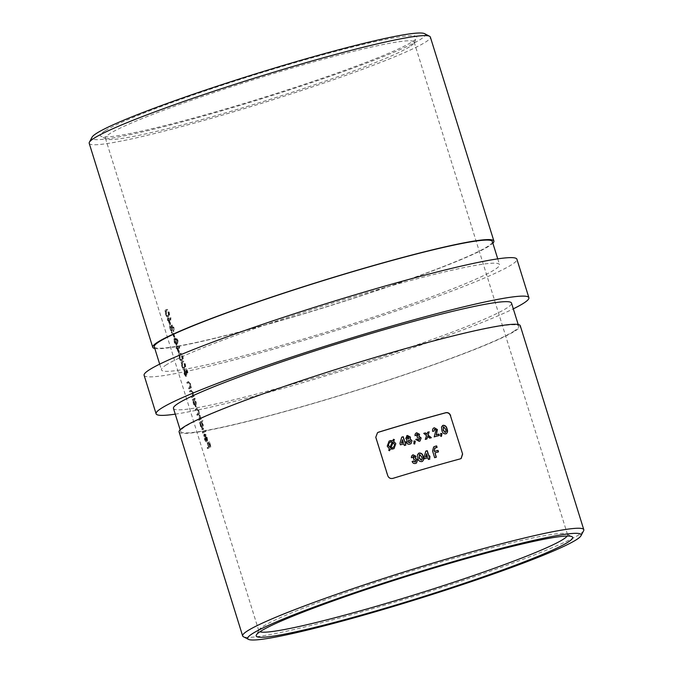 <?xml version="1.0" encoding="UTF-8"?>
<svg xmlns="http://www.w3.org/2000/svg" width="673" height="673" viewBox="0 0 673 673"><rect width="100%" height="100%" fill="white"/><g stroke="black" fill="none" stroke-linecap="round" stroke-linejoin="round"><path stroke-width="0.5" stroke-dasharray="3.37 2.52" d="M567.213 536.045A161.68 11.845 162.7 0 0 567.583 534.741A161.68 11.845 162.7 0 0 566.91 534.042A161.68 11.845 162.7 0 0 424.899 566.843A161.68 11.845 162.7 0 0 263.53 626.126A161.68 11.845 162.7 0 0 259.012 629.936A161.68 11.845 162.7 0 0 258.853 630.895A161.68 11.845 162.7 0 0 259.904 631.762M583.617 530.753A178.656 13.081 -17.3 0 1 578.629 534.959A178.656 13.081 -17.3 0 1 400.317 600.476A178.656 13.081 -17.3 0 1 243.39 636.717M105.148 130.722A165.718 12.139 162.7 0 0 101.051 136.333A165.718 12.139 162.7 0 0 246.612 102.708A165.718 12.139 162.7 0 0 412.011 41.936A165.718 12.139 162.7 0 0 416.646 38.033A165.718 12.139 162.7 0 0 282.105 66.476A165.718 12.139 162.7 0 0 105.148 130.722M409.47 46.874A161.68 11.845 -17.3 0 1 248.101 106.157A161.68 11.845 -17.3 0 1 106.09 138.958A161.68 11.845 -17.3 0 1 105.417 138.259A161.68 11.845 -17.3 0 1 110.086 133.49A161.68 11.845 -17.3 0 1 277.108 72.499A161.68 11.845 -17.3 0 1 414.147 42.105A161.68 11.845 -17.3 0 1 413.988 43.064A161.68 11.845 -17.3 0 1 409.47 46.874M424.562 33.65A174.61 12.787 -17.3 0 1 420.246 39.556A174.61 12.787 -17.3 0 1 233.792 107.251A174.61 12.787 -17.3 0 1 92.041 137.216M89.206 143.307A178.656 13.081 162.7 0 0 240.631 109.724A178.656 13.081 162.7 0 0 425.185 42.323A178.656 13.081 162.7 0 0 430.35 37.057M154.807 348.488A178.656 13.081 162.7 0 0 315.612 310.236A178.656 13.081 162.7 0 0 488.724 246.31A178.656 13.081 162.7 0 0 492.863 243.197M154.285 346.814A177.041 12.964 162.7 0 0 304.339 313.525A177.041 12.964 162.7 0 0 487.227 246.739A177.041 12.964 162.7 0 0 492.342 241.514M166.593 364.682A177.041 12.964 162.7 0 0 161.478 369.906A177.041 12.964 162.7 0 0 311.532 336.626A177.041 12.964 162.7 0 0 494.419 269.831A177.041 12.964 162.7 0 0 499.534 264.607A177.041 12.964 162.7 0 0 349.48 297.887A177.041 12.964 162.7 0 0 166.593 364.682M179.111 431.965A178.656 13.081 162.7 0 0 330.544 398.382A178.656 13.081 162.7 0 0 515.097 330.981A178.656 13.081 162.7 0 0 520.263 325.707M513.6 331.41A177.041 12.964 162.7 0 0 518.715 326.186A177.041 12.964 162.7 0 0 368.661 359.475A177.041 12.964 162.7 0 0 185.773 426.261A177.041 12.964 162.7 0 0 180.658 431.486A177.041 12.964 162.7 0 0 330.712 398.206A177.041 12.964 162.7 0 0 513.6 331.41M173.466 408.393A177.041 12.964 162.7 0 0 323.52 375.113A177.041 12.964 162.7 0 0 506.407 308.318A177.041 12.964 162.7 0 0 511.522 303.094M144.115 375.315A195.229 14.301 162.7 0 0 309.58 338.612A195.229 14.301 162.7 0 0 511.261 264.96A195.229 14.301 162.7 0 0 516.898 259.198M208.176 448.411L207.89 447.503A161.68 11.845 -17.3 0 1 209.194 446.712L207.932 442.666A161.68 11.845 -17.3 0 1 208.226 442.498L209.48 446.544A161.68 11.845 -17.3 0 1 210.405 446.014L209.143 441.968A161.68 11.845 -17.3 0 1 209.463 441.791L211.011 446.746A161.68 11.845 162.7 0 0 208.176 448.411L207.427 448.63A162.487 11.904 -17.3 0 1 210.262 446.965L211.011 446.746M204.146 434.194L206.098 440.899L204.542 438.611L203.726 434.884L204.281 438.645C205.038 440.933 205.753 441.976 206.426 441.782L206.855 440.521L206.35 437.383L204.987 434.623L204.028 434.236L205.736 434.413L207.099 437.164L207.604 440.302L207.175 441.564L205.4 439.494L204.474 434.665L205.29 438.401L206.847 440.68L204.895 433.976L204.146 434.186M203.339 432.882L203.053 431.965A161.68 11.845 -17.3 0 1 205.963 430.257L206.249 431.166A161.68 11.845 162.7 0 0 203.339 432.882L202.59 433.092A162.487 11.904 -17.3 0 1 205.501 431.385L206.249 431.166M201.597 427.296L200.655 423.014A161.68 11.845 162.7 0 0 200.327 423.216L200.041 422.308A161.68 11.845 -17.3 0 1 202.96 420.591L203.246 421.508A161.68 11.845 162.7 0 0 201.917 422.257L203.313 425.008L203.448 429.551L202.598 429.803L203.448 429.551L201.597 427.296M195.187 409.335L195.473 410.252A162.487 11.904 -17.3 0 1 196.516 409.613L197.803 410.942L197.517 413.971A162.487 11.904 162.7 0 0 196.777 414.425L197.063 415.342A162.487 11.904 -17.3 0 1 198.039 414.745L199.385 416.04L199.166 419.027A162.487 11.904 162.7 0 0 198.358 419.515L198.644 420.432A162.487 11.904 -17.3 0 1 200.647 419.237L200.369 418.32A162.487 11.904 162.7 0 0 199.99 418.539L198.013 410.631C197.332 408.822 196.735 408.175 196.23 408.696L196.979 408.486C197.483 407.956 198.072 408.604 198.762 410.421L200.739 418.32A161.68 11.845 -17.3 0 1 201.118 418.101L201.395 419.018A161.68 11.845 162.7 0 0 199.393 420.213L199.107 419.304A161.68 11.845 -17.3 0 1 199.906 418.808L200.133 415.83L198.787 414.526A161.68 11.845 162.7 0 0 197.812 415.123L197.526 414.206A161.68 11.845 -17.3 0 1 198.266 413.752L198.552 410.732L197.265 409.394A161.68 11.845 162.7 0 0 196.222 410.034L195.936 409.117A161.68 11.845 -17.3 0 1 196.979 408.486L196.23 408.696A162.487 11.904 162.7 0 0 195.187 409.335L195.936 409.117M194.48 404.448L193.538 400.174A161.68 11.845 162.7 0 0 193.21 400.368L192.932 399.459A161.68 11.845 -17.3 0 1 194.934 398.256L195.22 399.173A161.68 11.845 162.7 0 0 194.825 399.4L196.196 402.16L196.331 406.702L195.481 406.963L196.331 406.702L194.48 404.448M189.5 391.055L189.778 391.972A162.487 11.904 -17.3 0 1 190.678 391.417L191.174 391.257L192.192 392.931L192.419 395.791L191.931 396.246A162.487 11.904 162.7 0 0 191.241 396.675L191.527 397.583A162.487 11.904 -17.3 0 1 193.53 396.389L193.252 395.472A162.487 11.904 162.7 0 0 192.865 395.699L192.402 392.62C191.662 390.634 191.023 389.911 190.476 390.458L191.225 390.239C191.771 389.692 192.411 390.416 193.151 392.401L193.614 395.48A161.68 11.845 -17.3 0 1 194.001 395.253L194.287 396.17A161.68 11.845 162.7 0 0 192.276 397.364L191.99 396.456A161.68 11.845 -17.3 0 1 192.68 396.035L193.168 395.573L192.941 392.712L191.923 391.038L191.426 391.206A161.68 11.845 162.7 0 0 190.526 391.753L190.249 390.845A161.68 11.845 -17.3 0 1 191.225 390.239L190.476 390.458A162.487 11.904 162.7 0 0 189.5 391.055L190.249 390.845M186.816 382.441L187.094 383.358A162.487 11.904 -17.3 0 1 187.994 382.802L188.49 382.634L189.508 384.317L189.736 387.168L189.248 387.631A162.487 11.904 162.7 0 0 188.558 388.052L188.844 388.969A162.487 11.904 -17.3 0 1 190.846 387.774L190.568 386.857A162.487 11.904 162.7 0 0 190.181 387.084L189.719 384.005C188.978 382.012 188.339 381.297 187.792 381.843L188.541 381.625C189.088 381.078 189.727 381.801 190.467 383.787L190.93 386.866A161.68 11.845 -17.3 0 1 191.317 386.639L191.603 387.555A161.68 11.845 162.7 0 0 189.593 388.75L189.306 387.841A161.68 11.845 -17.3 0 1 189.996 387.421L190.484 386.958L190.257 384.098L189.239 382.424L188.743 382.584A161.68 11.845 162.7 0 0 187.843 383.139L187.565 382.222A161.68 11.845 -17.3 0 1 188.541 381.625L187.792 381.843A162.487 11.904 162.7 0 0 186.816 382.441L187.565 382.222M185.285 374.928L184.436 372.194L184.73 369.519L183.88 369.78L184.629 369.561L186.875 373.456L187.489 372.455L186.413 368.989A161.68 11.845 -17.3 0 1 186.732 368.812L188.036 372.985L186.858 374.886L186.312 372.556L184.924 370.47L185.067 373.456L186.514 376.333L185.285 374.928M182.778 366.869L182.004 364.387L182.93 361.182L181.887 361.527L182.635 361.308C183.376 360.577 184.267 361.443 185.311 363.925C185.883 366.617 185.706 368.055 184.789 368.232L183.721 368.594L184.789 368.232L182.778 366.869M180.339 359.037L179.565 356.555L180.49 353.35L179.447 353.695L180.196 353.476C180.936 352.736 181.828 353.611 182.871 356.093C183.443 358.785 183.266 360.223 182.349 360.4L181.281 360.753L182.349 360.4L180.339 359.037M177.066 348.538L176.789 347.63A161.68 11.845 -17.3 0 1 177.378 347.26L177.016 346.082A161.68 11.845 -17.3 0 1 177.293 345.922L177.655 347.091A161.68 11.845 -17.3 0 1 179.699 345.914L179.169 353.005L177.664 348.177A161.68 11.845 162.7 0 0 177.066 348.538L176.326 348.757A162.487 11.904 -17.3 0 1 176.915 348.387L177.664 348.177M175.569 338.082L175.342 339.899L173.987 338.368L174.248 342.347L176.124 345.299L176.259 342.843L177.344 343.97L177.209 340.538L175.502 338.098L176.25 337.88L177.958 340.319L178.093 343.752L177.007 342.624L176.873 345.089L175.535 343.625L174.593 340.588L174.812 338.132L173.987 338.368L174.736 338.157L176.09 339.68L176.318 337.863L175.569 338.073M171.455 325.21L171.068 330.88L169.588 326.144A162.487 11.904 162.7 0 0 169.327 326.304L171.48 333.219L171.623 326.169L172.927 328.029L173.247 331.696L173.239 327.801L171.363 325.244L172.111 325.025L173.987 327.583L174.004 331.478L173.684 327.81L172.372 325.951L172.229 333.009L170.076 326.085A161.68 11.845 -17.3 0 1 170.336 325.925L171.808 330.662L172.204 324.992L171.455 325.202M168.284 320.34L168.006 319.431A161.68 11.845 -17.3 0 1 168.595 319.061L168.233 317.883A161.68 11.845 -17.3 0 1 168.511 317.723L168.873 318.893A161.68 11.845 -17.3 0 1 170.917 317.715L170.387 324.807L168.881 319.978A161.68 11.845 162.7 0 0 168.284 320.34L167.535 320.558A162.487 11.904 -17.3 0 1 168.132 320.188L168.881 319.978M166.677 315.174L165.903 312.693L166.828 309.479L165.777 309.832L166.525 309.614C167.274 308.873 168.166 309.748 169.201 312.222C169.781 314.922 169.604 316.36 168.687 316.529L167.619 316.89L168.687 316.529L166.677 315.174M172.431 325.934L171.623 326.169L172.431 325.925M176.873 345.089L176.048 345.333L176.873 345.089M184.999 370.444L184.183 370.68L184.999 370.436M206.779 440.697L206.031 440.916L206.779 440.706M207.175 441.564L206.325 441.825L207.175 441.564M174.568 337.173L173.348 333.253A161.68 11.845 -17.3 0 1 173.626 333.085L174.845 337.005A161.68 11.845 162.7 0 0 174.568 337.173L173.819 337.392A162.487 11.904 -17.3 0 1 174.097 337.223L174.845 337.005M189.239 382.424L187.994 382.802L189.239 382.424M191.923 391.038L190.678 391.417L191.923 391.038M197.509 409.285L196.516 409.613L197.509 409.285M199.073 414.4L198.039 414.745L199.073 414.4M378.344 432.293L377.343 432.756L375.593 437.357L387.581 475.845C388.573 478.116 390.29 478.999 392.729 478.478A177.849 13.023 -17.3 0 1 460.096 458.986L461.182 458.473M175.258 414.147A195.229 14.301 162.7 0 0 346.746 369.393A195.229 14.301 162.7 0 0 513.314 308.848M210.262 446.965L208.714 442.01L209.463 441.791M208.714 442.01A162.487 11.904 162.7 0 0 208.394 442.186L209.143 441.968M208.394 442.186L209.656 446.233L210.405 446.014M209.656 446.233A162.487 11.904 162.7 0 0 208.731 446.763L209.48 446.544M208.731 446.763L207.477 442.708L208.226 442.498M207.477 442.708A162.487 11.904 162.7 0 0 207.183 442.884L207.932 442.666M207.183 442.884L208.445 446.931L209.194 446.712M208.445 446.931A162.487 11.904 162.7 0 0 207.141 447.722L207.89 447.503M207.141 447.722L207.427 448.63M204.542 438.611L205.29 438.401M204.087 435.633L204.836 435.414M203.726 434.884L204.474 434.665M204.281 438.645L205.029 438.426M206.855 440.521L207.604 440.302M206.35 437.383L207.099 437.164M204.987 434.623L205.736 434.413M205.307 434.792L207.065 440.436L206.813 437.265L205.307 434.792L204.558 435.002L206.064 437.484L206.813 437.265M206.064 437.484L206.317 440.655L207.065 440.436M206.317 440.655L204.558 435.002M206.468 439.519L207.217 439.301M205.501 431.385L205.215 430.468L205.963 430.257M205.215 430.468A162.487 11.904 162.7 0 0 202.304 432.184L203.053 431.965M202.304 432.184L202.59 433.092M202.489 421.727L202.211 420.81A162.487 11.904 162.7 0 0 199.292 422.518L199.578 423.435A162.487 11.904 -17.3 0 1 199.906 423.233L200.495 426.497C201.277 428.827 202.009 429.921 202.699 429.761L202.565 425.227L201.168 422.476A162.487 11.904 -17.3 0 1 202.489 421.727L203.246 421.508M202.211 420.81L202.96 420.591M199.292 422.518L200.041 422.308M199.578 423.435L200.327 423.216M199.906 423.233L200.655 423.014M200.495 426.497L201.244 426.278M202.565 425.227L203.313 425.008M201.168 422.476L201.917 422.257M203.044 425.151L201.286 422.636L201.463 426.102L203.162 428.634L203.044 425.151L202.295 425.37L202.413 428.852L203.162 428.634L202.346 428.878L200.714 426.32L201.463 426.102M201.362 422.602L200.537 422.854L201.362 422.602M200.714 426.32L200.537 422.854L202.295 425.37M198.644 420.432L199.393 420.213M200.647 419.237L201.395 419.018M200.369 418.32L201.118 418.101M199.99 418.539L200.739 418.32M199.974 417.327L200.722 417.109M199.603 415.729L200.352 415.519M198.35 413.659L199.099 413.449M198.013 410.631L198.762 410.421M195.473 410.252L196.222 410.034M197.803 410.942L198.552 410.732M196.777 414.425L197.526 414.206M197.063 415.342L197.812 415.123M199.385 416.04L200.133 415.83M198.358 419.515L199.107 419.304M194.472 399.392L194.186 398.475A162.487 11.904 162.7 0 0 192.184 399.678L192.461 400.586A162.487 11.904 -17.3 0 1 192.789 400.385L193.378 403.649C194.161 405.979 194.892 407.072 195.582 406.921L195.448 402.378L194.068 399.619A162.487 11.904 -17.3 0 1 194.472 399.392L195.22 399.173M194.186 398.475L194.934 398.256M192.184 399.678L192.932 399.459M192.461 400.586L193.21 400.368M192.789 400.385L193.538 400.174M193.378 403.649L194.127 403.43M195.448 402.378L196.196 402.16M194.068 399.619L194.825 399.4M195.927 402.303L194.169 399.787L194.346 403.253L196.045 405.785L195.927 402.303L195.178 402.521L195.296 406.004L196.045 405.785L195.229 406.029L193.597 403.472L194.346 403.253M194.253 399.762L193.42 400.006L194.245 399.754M193.597 403.472L193.42 400.006L195.178 402.521M191.527 397.583L192.276 397.364M193.53 396.389L194.287 396.17M193.252 395.472L194.001 395.253M192.865 395.699L193.614 395.48M192.402 392.62L193.151 392.401M189.778 391.972L190.526 391.753M192.192 392.931L192.941 392.712M192.419 395.791L193.168 395.573M191.241 396.675L191.99 396.456M188.844 388.969L189.593 388.75M190.846 387.774L191.603 387.555M190.568 386.857L191.317 386.639M190.181 387.084L190.93 386.866M189.719 384.005L190.467 383.787M187.094 383.358L187.843 383.139M189.508 384.317L190.257 384.098M189.736 387.168L190.484 386.958M188.558 388.052L189.306 387.841M187.287 373.204L185.984 369.023A162.487 11.904 162.7 0 0 185.664 369.208L186.741 372.674L186.127 373.666L183.88 369.78L184.074 373.894L185.765 376.552L184.318 373.675L184.183 370.68L185.563 372.775L186.11 375.105L188.036 372.985M185.984 369.023L186.732 368.812M185.664 369.208L186.413 368.989M186.741 372.674L187.489 372.455M186.127 373.666L186.875 373.456M185.807 372.438L186.556 372.219M184.074 373.894L184.823 373.675M185.765 376.552L186.514 376.333M185.487 375.635L186.236 375.416M184.318 373.675L185.067 373.456M185.563 372.775L186.312 372.556M186.11 375.105L186.858 374.886M181.584 365.893C182.534 368.358 183.35 369.208 184.04 368.451C184.957 368.282 185.125 366.844 184.553 364.143C183.527 361.662 182.635 360.795 181.887 361.527C181.02 361.729 180.919 363.184 181.584 365.893L182.333 365.675M184.553 364.143L185.311 363.925M181.828 365.7L181.601 363.235L182.173 362.444C182.728 361.83 183.409 362.444 184.225 364.286C184.638 366.364 184.486 367.441 183.754 367.534L184.503 367.315C185.235 367.222 185.395 366.137 184.974 364.076C184.166 362.234 183.485 361.62 182.921 362.225L182.349 363.025L182.576 365.481C183.334 367.349 183.981 367.963 184.503 367.315L183.754 367.534C183.241 368.19 182.602 367.576 181.828 365.7L182.576 365.481M184.225 364.286L184.974 364.076M183.149 362.124L182.173 362.444L183.149 362.116M181.601 363.235L182.349 363.025M179.144 358.061C180.095 360.526 180.911 361.376 181.601 360.61C182.518 360.45 182.686 359.012 182.114 356.311C181.087 353.83 180.196 352.955 179.447 353.695C178.581 353.897 178.48 355.352 179.144 358.061L179.893 357.843M182.114 356.311L182.871 356.093M179.388 357.868L179.161 355.403L179.733 354.604C180.288 353.998 180.97 354.612 181.786 356.454C182.198 358.532 182.047 359.609 181.315 359.702L182.063 359.483C182.795 359.382 182.947 358.305 182.534 356.236C181.727 354.402 181.045 353.788 180.482 354.393L179.91 355.193L180.137 357.649C180.894 359.517 181.542 360.131 182.063 359.483L181.315 359.702C180.801 360.358 180.162 359.744 179.388 357.868L180.137 357.649M181.786 356.454L182.534 356.236M180.709 354.292L179.733 354.604L180.709 354.284M179.161 355.403L179.91 355.193M176.915 348.387L178.421 353.224L179.169 353.005M178.421 353.224L179.01 346.317L179.758 346.107M179.01 346.317L179.699 345.914M178.951 346.132A162.487 11.904 162.7 0 0 176.906 347.31L177.655 347.091M176.906 347.31L176.545 346.132L177.293 345.922M176.545 346.132A162.487 11.904 162.7 0 0 176.267 346.301L177.016 346.082M176.267 346.301L176.629 347.478L177.378 347.26M176.629 347.478A162.487 11.904 162.7 0 0 176.04 347.848L176.789 347.63M176.04 347.848L176.326 348.757M177.941 348.008L178.883 351.045L179.186 347.276A161.68 11.845 162.7 0 0 177.941 348.008L177.192 348.227A162.487 11.904 -17.3 0 1 178.438 347.495L179.186 347.276M178.438 347.495L178.135 351.264L178.883 351.045M178.135 351.264L177.192 348.227M175.342 339.899L176.09 339.68M173.684 339.478L174.433 339.259M174.248 342.347L174.997 342.136M176.259 342.843L177.007 342.624M177.209 340.538L177.958 340.319M177.647 340.555L176.545 338.788L176.679 341.068L177.807 342.843L177.647 340.555L176.898 340.774L177.058 343.062L177.807 342.843L177.016 343.07L175.922 341.287L176.679 341.068M176.587 338.78L175.796 339.007L176.587 338.78M175.922 341.287L175.796 339.007L176.898 340.774M176.376 341.219L175.014 339.074L175.249 341.96L176.578 344.181L176.376 341.219L175.628 341.43L175.83 344.391L176.578 344.181L175.779 344.408L174.509 342.178L175.249 341.96M175.064 339.057L174.265 339.285L175.064 339.057M174.509 342.178L174.265 339.285L175.628 341.43M174.097 337.223L172.877 333.303L173.626 333.085M172.877 333.303A162.487 11.904 162.7 0 0 172.599 333.471L173.348 333.253M172.599 333.471L173.819 337.392M172.927 328.029L173.684 327.81M172.969 330.788L173.718 330.569M173.247 331.696L174.004 331.478M173.239 327.801L173.987 327.583M171.068 330.88L171.808 330.662M169.588 326.144L170.336 325.925M169.327 326.304L170.076 326.085M171.48 333.219L172.229 333.009M171.346 328.609L172.095 328.39M168.132 320.188L169.638 325.025L170.387 324.807M169.638 325.025L170.227 318.119L170.976 317.9M170.227 318.119L170.917 317.715M170.168 317.934A162.487 11.904 162.7 0 0 168.124 319.111L168.873 318.893M168.124 319.111L167.762 317.934L168.511 317.723M167.762 317.934A162.487 11.904 162.7 0 0 167.484 318.102L168.233 317.883M167.484 318.102L167.846 319.28L168.595 319.061M167.846 319.28A162.487 11.904 162.7 0 0 167.257 319.641L168.006 319.431M167.257 319.641L167.535 320.558M169.159 319.81L170.101 322.847L170.404 319.078A161.68 11.845 162.7 0 0 169.159 319.81L168.41 320.028A162.487 11.904 -17.3 0 1 169.655 319.296L170.404 319.078M169.655 319.296L169.352 323.057L170.101 322.847M169.352 323.057L168.41 320.028M165.482 314.19C166.433 316.655 167.249 317.513 167.939 316.747C168.856 316.588 169.024 315.149 168.452 312.44C167.417 309.967 166.525 309.092 165.777 309.832C164.919 310.026 164.818 311.481 165.482 314.19L166.231 313.971M168.452 312.44L169.201 312.222M165.726 313.997L165.499 311.54L166.063 310.741C166.626 310.135 167.308 310.749 168.124 312.592C168.536 314.661 168.385 315.746 167.653 315.83L168.401 315.62C169.133 315.519 169.285 314.442 168.873 312.373C168.065 310.539 167.384 309.925 166.811 310.522L166.248 311.321L166.475 313.786C167.232 315.654 167.871 316.26 168.401 315.62L167.653 315.83C167.14 316.487 166.5 315.881 165.726 313.997L166.475 313.786M168.124 312.592L168.873 312.373M167.047 310.421L166.063 310.741L167.047 310.421M165.499 311.54L166.248 311.321M395.615 443.751L393.814 448.782L392.881 449.169M392.696 449.286L390.062 449.295M389.431 450.742L388.716 450.271M388.531 450.388L389.364 448.798M389.171 448.925L387.236 446.174M387.051 446.292L388.918 441.219L389.987 440.731M392.696 440.815L393.486 439.292M393.301 439.419L394.193 439.772M389.785 447.511L392.115 442.153L390.634 442.077M390.441 442.195L389.684 442.54M392.241 447.823C393.898 447.141 394.529 445.913 394.134 444.146L394.319 444.029M394.134 444.146L392.973 442.598M405.617 445.131L405.634 445.19A177.041 12.964 162.7 0 0 404.187 445.619L403.665 443.944A177.041 12.964 162.7 0 0 400.225 444.971L399.955 443.364M399.77 443.49L401.714 437.164M405.836 443.297A177.041 12.964 162.7 0 0 405.112 443.515M403.236 442.59L402.378 439.814M411.826 440.874L410.858 443.743L410.093 444.037M409.899 444.155C408.233 444.66 407.056 444.104 406.374 442.481L406.559 442.354M406.374 442.481L406.988 439.932M406.803 440.049L405.794 438.443M405.609 438.56L406.711 435.784M408.259 438.939L409.016 437.601M408.831 437.719L407.838 436.945M409.428 442.699L410.547 441.076M410.362 441.194L408.923 440.277M414.56 443.911L413.887 443.793M413.693 443.911L414.105 440.992M418.648 440.007L419.523 438.46L417.184 437.702L416.764 436.348L417.975 434.893L417.125 434.236M416.427 435.238L416.696 434.464M416.234 435.355A177.041 12.964 162.7 0 0 414.812 435.768L414.997 435.65M414.812 435.768L415.165 434.043M414.972 434.161L416.015 433.067M420.945 438.064L419.843 441.135L419.22 441.379M419.027 441.496L415.729 439.427M417.639 435.911L416.949 436.222M426.741 438.989L426.716 439.057A177.041 12.964 162.7 0 0 425.126 439.511L426.539 435.574M426.346 435.692L423.754 433.362M426.783 434.329L427.591 432.268M431.132 437.803A177.041 12.964 162.7 0 0 429.559 438.249L429.744 438.131M429.559 438.249L427.498 436.609M439.124 435.498L439.149 435.557A177.041 12.964 162.7 0 0 434.018 436.996L435.86 430.165L434.708 429.239M434.093 430.998L434.278 429.467M433.908 431.115A177.041 12.964 162.7 0 0 432.52 431.511L432.714 431.385M432.52 431.511C432.049 429.736 432.588 428.524 434.144 427.877L433.454 428.179M441.295 436.297L440.655 436.163M440.462 436.281L440.832 433.387M446.527 433.572L445.627 433.992C443.541 434.085 442.237 432.924 441.724 430.51L441.53 426.96M441.337 427.086L442.472 425.597M445.164 432.537L445.82 431.746L445.686 429.273M445.492 429.391L443.608 426.775M415.081 462.04L415.973 460.483L413.609 459.743L413.188 458.38L414.417 456.917L413.559 456.269M412.843 457.278L413.129 456.496M412.658 457.396A177.041 12.964 162.7 0 0 411.211 457.825L411.396 457.707M411.211 457.825L411.573 456.084M411.38 456.21L412.44 455.108M417.42 460.071L416.293 463.159L415.653 463.411M415.46 463.529C413.786 463.89 412.608 463.251 411.935 461.602L412.128 461.485M414.072 457.934L413.373 458.263M422.619 461.266L421.685 461.703C419.489 461.846 418.143 460.711 417.647 458.296L417.479 454.738M417.294 454.855L418.497 453.333M421.222 460.248L421.921 459.432L421.794 456.942M421.609 457.06L419.658 454.485M429.643 459.112L429.66 459.171A177.041 12.964 162.7 0 0 428.255 459.583L427.734 457.909A177.041 12.964 162.7 0 0 424.385 458.877L424.116 457.27M423.931 457.396L425.782 451.12M429.845 457.304A177.041 12.964 162.7 0 0 429.147 457.505M427.305 456.555L426.446 453.779M436.154 457.329A177.041 12.964 162.7 0 0 434.464 457.808L434.657 457.682M434.464 457.808L432.588 451.045M432.394 451.162L433.471 447.049L434.808 446.485M436.895 447.52A177.041 12.964 162.7 0 0 435.052 448.041L435.246 447.915M435.052 448.041L434.539 448.26M438.291 451.995A177.041 12.964 162.7 0 0 434.8 452.979M197.517 413.971L198.266 413.752M199.166 419.027L199.906 418.808M191.931 396.246L192.68 396.035M189.248 387.631L189.996 387.421M170.984 327.902L171.733 327.684M259.012 629.936L256.354 634.967M106.09 138.958L101.051 136.333M159.686 364.152L161.478 369.906M518.715 326.186L518.193 324.512M105.417 138.259L258.853 630.895M414.147 42.105L567.583 534.741M180.658 431.486L180.137 429.803M497.742 258.853L499.534 264.607M191.738 391.055L190.989 391.274M189.054 382.441L188.305 382.651M413.988 43.064L416.646 38.033M566.91 534.042L571.949 536.667"/><path stroke-width="1.01" d="M567.852 542.278A165.718 12.139 -17.3 0 1 390.895 606.524A165.718 12.139 -17.3 0 1 256.354 634.967A165.718 12.139 -17.3 0 1 260.989 631.064A165.718 12.139 -17.3 0 1 426.388 570.292A165.718 12.139 -17.3 0 1 571.949 536.667A165.718 12.139 -17.3 0 1 567.852 542.278M259.904 631.762A161.68 11.845 162.7 0 0 403.278 598.272A161.68 11.845 162.7 0 0 562.914 539.51A161.68 11.845 162.7 0 0 567.213 536.045M576.088 539.897A174.61 12.787 162.7 0 0 580.959 535.784A174.61 12.787 162.7 0 0 439.208 565.749A174.61 12.787 162.7 0 0 252.754 633.444A174.61 12.787 162.7 0 0 248.438 639.35A174.61 12.787 162.7 0 0 401.806 603.925A174.61 12.787 162.7 0 0 576.088 539.897M248.438 639.35L243.39 636.717A178.656 13.081 -17.3 0 1 242.65 635.943A178.656 13.081 -17.3 0 1 247.815 630.677A178.656 13.081 -17.3 0 1 432.369 563.276A178.656 13.081 -17.3 0 1 583.794 529.693A178.656 13.081 -17.3 0 1 583.617 530.753L580.959 535.784M89.383 142.247L92.041 137.216A174.61 12.787 -17.3 0 1 96.912 133.103A174.61 12.787 -17.3 0 1 271.194 69.075A174.61 12.787 -17.3 0 1 424.562 33.65L429.61 36.283A178.656 13.081 162.7 0 0 272.683 72.524A178.656 13.081 162.7 0 0 94.371 138.041A178.656 13.081 162.7 0 0 89.383 142.247A178.656 13.081 162.7 0 0 89.206 143.307L152.737 347.293A178.656 13.081 162.7 0 0 154.807 348.488M492.863 243.197A178.656 13.081 162.7 0 0 493.889 241.035L430.35 37.057A178.656 13.081 162.7 0 0 429.61 36.283M493.889 241.035A178.656 13.081 162.7 0 0 342.456 274.618A178.656 13.081 162.7 0 0 157.903 342.019A178.656 13.081 162.7 0 0 152.737 347.293M497.742 258.853L492.342 241.514A177.041 12.964 162.7 0 0 342.288 274.794A177.041 12.964 162.7 0 0 159.4 341.59A177.041 12.964 162.7 0 0 154.285 346.814L159.686 364.152M462.62 454.065L450.439 415.704L462.62 454.065L461.182 458.473L460.29 458.868A178.656 13.081 162.7 0 0 392.923 478.36C390.483 478.873 388.767 477.998 387.774 475.718L375.786 437.231L377.536 432.63L378.344 432.293A177.849 13.023 -17.3 0 1 445.711 412.801L445.905 412.684A178.656 13.081 162.7 0 0 378.537 432.175M445.905 412.684C448.1 412.313 449.673 413.281 450.632 415.578M583.794 529.693L520.263 325.707A178.656 13.081 162.7 0 0 368.829 359.289A178.656 13.081 162.7 0 0 184.276 426.69A178.656 13.081 162.7 0 0 179.111 431.965L242.65 635.943M518.193 324.512L511.522 303.094A177.041 12.964 162.7 0 0 361.468 336.374A177.041 12.964 162.7 0 0 178.581 403.169A177.041 12.964 162.7 0 0 173.466 408.393L180.137 429.803M513.314 308.848A195.229 14.301 162.7 0 0 523.249 303.447A195.229 14.301 162.7 0 0 528.885 297.685A195.229 14.301 162.7 0 0 363.42 334.388A195.229 14.301 162.7 0 0 161.739 408.04A195.229 14.301 162.7 0 0 156.102 413.802A195.229 14.301 162.7 0 0 175.258 414.147M528.885 297.685L516.898 259.198A195.229 14.301 162.7 0 0 351.432 295.901A195.229 14.301 162.7 0 0 149.751 369.553A195.229 14.301 162.7 0 0 144.115 375.315L156.102 413.802M425.782 451.12L424.116 457.27L424.579 458.75A177.849 13.023 -17.3 0 1 427.919 457.791L428.44 459.466A177.849 13.023 -17.3 0 1 429.854 459.053L429.332 457.388A177.849 13.023 -17.3 0 1 430.039 457.186L429.618 455.823A177.849 13.023 162.7 0 0 428.911 456.025L427.254 450.7A177.849 13.023 162.7 0 0 425.782 451.12M416.015 456.286L413.113 454.805L411.573 456.084L411.396 457.707A177.849 13.023 -17.3 0 1 412.843 457.278L413.559 456.269L414.61 456.799L413.373 458.263L413.802 459.617L416.166 460.366L415.275 461.922L413.575 461.055A177.849 13.023 162.7 0 0 412.128 461.485C412.785 463.125 413.962 463.764 415.653 463.411L416.478 463.041L417.605 459.953L415.477 458.305L416.015 456.286L413.113 454.805L412.44 455.108M413.129 456.496L413.559 456.269M415.636 461.754L415.081 462.04L415.645 461.762M413.878 458.061L413.373 458.263M440.832 433.387L440.655 436.163L441.454 436.331L441.976 433.656L440.832 433.387M423.754 433.362L426.539 435.574L425.319 439.393A177.849 13.023 -17.3 0 1 426.909 438.939L427.683 436.491L429.744 438.131A177.849 13.023 -17.3 0 1 431.326 437.686L428.121 435.12L429.164 431.822A177.849 13.023 162.7 0 0 427.591 432.268L426.968 434.211L425.336 432.907A177.849 13.023 162.7 0 0 423.754 433.362M414.105 440.992L413.887 443.793L414.711 443.936L415.291 441.236L414.105 440.992M401.714 437.164L399.955 443.364L400.418 444.845A177.849 13.023 -17.3 0 1 403.85 443.827L404.372 445.501A177.849 13.023 -17.3 0 1 405.827 445.063L405.306 443.398A177.849 13.023 -17.3 0 1 406.029 443.179L405.609 441.825A177.849 13.023 162.7 0 0 404.885 442.035L403.22 436.71A177.849 13.023 162.7 0 0 401.714 437.164M450.439 415.704C449.48 413.407 447.907 412.44 445.711 412.801M461.081 458.532L462.427 454.191M393.755 441.101L394.386 439.646L393.486 439.292L392.881 440.689L389.112 441.101L387.236 446.174L389.364 448.798L388.716 450.271L389.625 450.616L390.256 449.169L394.008 448.655L395.808 443.633L393.562 441.219L395.808 443.633M410.437 437.105L407.224 435.591L405.794 438.443L406.988 439.932L406.559 442.354C407.241 443.978 408.41 444.542 410.093 444.037L411.043 443.625L412.019 440.756L410.269 438.973L410.437 437.105L407.417 435.473L406.711 435.784M419.548 434.278L416.68 432.773L415.165 434.043L414.997 435.65A177.849 13.023 -17.3 0 1 416.427 435.238L417.125 434.236L418.16 434.775L416.949 436.222L417.378 437.585L419.716 438.342L418.842 439.89L417.159 439.015A177.849 13.023 162.7 0 0 415.729 439.427L419.22 441.379L420.036 441.017L421.138 437.946L419.027 436.289L419.548 434.278L416.68 432.773L416.015 433.067M416.696 434.464L417.125 434.236M419.203 439.73L418.648 440.007L419.203 439.73M417.445 436.028L416.949 436.222M437.4 429.559L434.329 427.759C432.781 428.381 432.243 429.593 432.714 431.385A177.849 13.023 -17.3 0 1 434.093 430.998L434.708 429.239L436.054 430.039L434.203 436.878A177.849 13.023 -17.3 0 1 439.334 435.439L438.914 434.085A177.849 13.023 162.7 0 0 436.331 434.8L437.4 429.559L434.329 427.759L433.639 428.053M434.278 429.467L434.708 429.239M447.04 428.903L446.847 429.021C446.334 426.573 445.021 425.386 442.927 425.445L441.53 426.96L441.917 430.392C442.422 432.806 443.726 433.967 445.82 433.875C447.604 432.874 448.016 431.216 447.04 428.903C446.536 426.463 445.223 425.269 443.112 425.319L442.472 425.597M445.82 433.875L446.527 433.572M423.224 456.53L423.031 456.647C422.543 454.216 421.189 453.055 418.976 453.156L417.479 454.738L417.84 458.178C418.328 460.593 419.666 461.728 421.87 461.585C423.754 460.509 424.209 458.826 423.224 456.53C422.737 454.098 421.382 452.929 419.161 453.038L418.497 453.333M421.87 461.585L422.61 461.257M434.657 457.682A177.849 13.023 -17.3 0 1 436.34 457.211L434.985 452.862A177.849 13.023 -17.3 0 1 438.476 451.877L438.014 450.388A177.849 13.023 162.7 0 0 434.522 451.373L434.203 450.355L435.246 447.915A177.849 13.023 -17.3 0 1 437.08 447.402L436.617 445.905A177.849 13.023 162.7 0 0 435.002 446.359L433.664 446.931L432.588 451.045L434.657 457.682M434.539 448.26L435.246 447.915M393.301 439.419L394.386 439.646M394.193 439.772L393.562 441.219M389.431 450.742L390.256 449.169M392.881 440.689L390.18 440.613M389.978 447.394L388.742 445.753C388.321 443.978 388.952 442.758 390.634 442.077L392.3 442.035L389.978 447.394L388.742 445.753M389.684 442.54L390.634 442.077M390.441 442.195C388.767 442.868 388.128 444.096 388.548 445.879M393.158 442.481L394.319 444.029C394.723 445.787 394.092 447.015 392.435 447.705L390.87 447.755L393.158 442.481L390.87 447.755M393.141 447.385L392.241 447.823L393.141 447.385M390.677 447.873L392.241 447.823M401.688 437.231A177.041 12.964 -17.3 0 1 403.034 436.827L403.22 436.71M403.034 436.827L404.885 442.035M404.692 442.161A177.041 12.964 -17.3 0 1 405.415 441.942L405.609 441.825M405.415 441.942L405.819 443.246M405.617 445.131L405.306 443.398M403.43 442.472A177.849 13.023 162.7 0 0 401.638 443.002L402.563 439.696L403.236 442.59A177.041 12.964 -17.3 0 0 401.445 443.12L401.638 443.002M401.445 443.12L402.563 439.696M410.244 437.223L410.269 438.973M410.076 439.09L412.019 440.756M407.838 436.945L409.016 437.601L408.452 438.821L407.274 438.123L407.417 437.172M408.688 438.712L408.259 438.939L408.688 438.712M407.645 437.063L407.274 438.123M407.081 438.241L408.259 438.939M408.923 440.277L410.547 441.076L409.621 442.582L407.964 441.799L408.923 440.277L408.326 440.579M410.059 442.38L409.428 442.699L410.067 442.388M408.738 440.394L407.964 441.799M407.779 441.917L409.428 442.699M413.912 441.109L415.291 441.236M415.106 441.353L414.526 444.054M419.363 434.396L419.027 436.289M418.833 436.407L421.138 437.946M415.754 439.486A177.041 12.964 -17.3 0 1 416.966 439.133L417.159 439.015M416.966 439.133L418.648 440.007M423.813 433.404A177.041 12.964 -17.3 0 1 425.151 433.025L425.336 432.907M425.151 433.025L426.968 434.211M427.565 432.335A177.041 12.964 -17.3 0 1 428.97 431.94L429.164 431.822M428.97 431.94L428.121 435.12M427.927 435.246L431.132 437.803M426.716 439.057L427.683 436.491M437.206 429.677L436.331 434.8M436.138 434.926A177.041 12.964 -17.3 0 1 438.72 434.203L438.914 434.085M438.72 434.203L439.124 435.498M440.638 433.513L441.976 433.656M441.782 433.782L441.261 436.449M446.847 429.021L447.293 431.957M443.608 426.775L445.686 429.273L446.014 431.629L445.358 432.419L443.288 430.03L443.608 426.775L443.154 427.01M443.414 426.892L443.288 430.03M443.095 430.148L445.164 432.537M415.83 456.403L415.477 458.305M415.283 458.422L417.605 459.953M412.145 461.543A177.041 12.964 -17.3 0 1 413.382 461.173L413.575 461.055M413.382 461.173L415.081 462.04M423.031 456.647L423.468 459.508M419.658 454.485L421.794 456.942L422.106 459.314L421.416 460.13L419.279 457.783L419.658 454.485L419.195 454.729M419.464 454.603L419.279 457.783M419.086 457.901L421.222 460.248M425.757 451.196A177.041 12.964 -17.3 0 1 427.061 450.817L427.254 450.7M427.061 450.817L428.911 456.025M428.718 456.143A177.041 12.964 -17.3 0 1 429.424 455.941L429.618 455.823M429.424 455.941L429.828 457.245M429.643 459.112L429.332 457.388M427.498 456.429A177.849 13.023 162.7 0 0 425.748 456.933L426.632 453.661L427.305 456.555A177.041 12.964 -17.3 0 0 425.563 457.051L425.748 456.933M425.563 457.051L426.632 453.661M436.617 445.905L436.432 446.022A177.041 12.964 -17.3 0 0 434.808 446.485L435.002 446.359M436.432 446.022L436.878 447.461M435.052 448.041L434.018 450.473L434.522 451.373M434.337 451.49A177.041 12.964 -17.3 0 1 437.82 450.506L438.014 450.388M437.82 450.506L438.266 451.936M436.129 457.27L434.985 452.862"/></g></svg>
